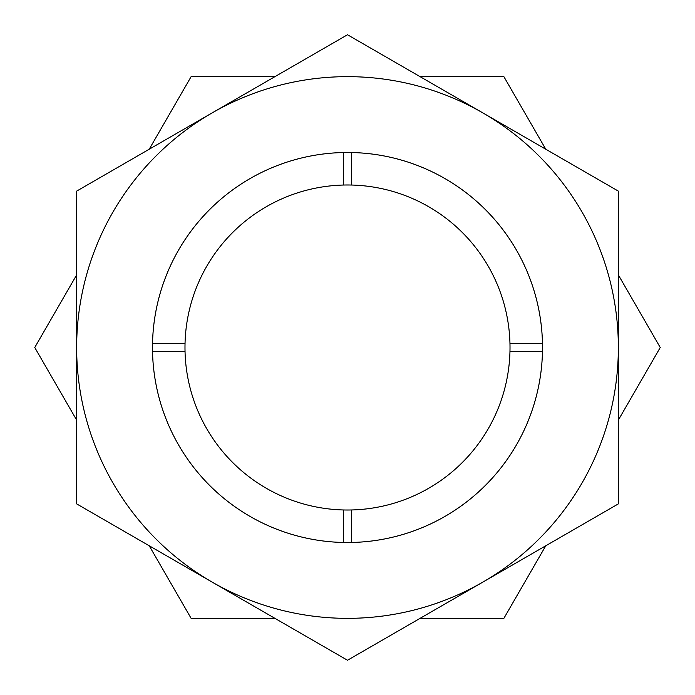 <?xml version="1.0" encoding="UTF-8"?>
<svg xmlns="http://www.w3.org/2000/svg" width="695" height="695" viewBox="0 0 695 695"><rect width="100%" height="100%" fill="white"/><g stroke="black" fill="none" stroke-linecap="round" stroke-linejoin="round"><path stroke-width="1.04" d="M274.925 76.65L191.125 76.65L149.225 149.225M420.075 618.35L503.875 618.35L545.775 545.775M149.225 545.775L191.125 618.35L274.925 618.35M618.35 420.075L660.25 347.5L618.35 274.925M545.775 149.225L503.875 76.65L420.075 76.65M76.65 274.925L34.75 347.5L76.65 420.075M347.5 34.75L76.65 191.125L76.65 347.5A270.85 270.85 0 0 0 482.921 582.062A270.85 270.85 0 0 0 618.35 347.5L618.35 191.125L482.921 112.938A270.85 270.85 0 0 0 76.65 347.5L76.65 503.875L347.5 660.25L618.35 503.875L618.35 347.5A270.85 270.85 0 0 0 482.921 112.938L347.5 34.75M542.508 347.5A195.008 195.008 0 0 1 347.5 542.508A195.008 195.008 0 0 1 152.492 347.5A195.008 195.008 0 0 1 347.5 152.492A195.008 195.008 0 0 1 542.508 347.5M509.965 351.401A162.508 162.508 0 0 0 509.965 343.599L542.474 343.599A195.008 195.008 0 0 0 351.401 152.526L351.401 185.035A162.508 162.508 0 0 0 343.599 185.035L343.599 152.526A195.008 195.008 0 0 0 152.526 343.599L185.035 343.599A162.508 162.508 0 0 0 185.035 351.401L152.526 351.401A195.008 195.008 0 0 0 343.599 542.474L343.599 509.965A162.508 162.508 0 0 0 351.401 509.965L351.401 542.474A195.008 195.008 0 0 0 542.474 351.401L509.965 351.401A162.508 162.508 0 0 1 351.401 509.965M343.599 509.965A162.508 162.508 0 0 1 185.035 351.401M185.035 343.599A162.508 162.508 0 0 1 343.599 185.035M351.401 185.035A162.508 162.508 0 0 1 509.965 343.599"/></g></svg>
